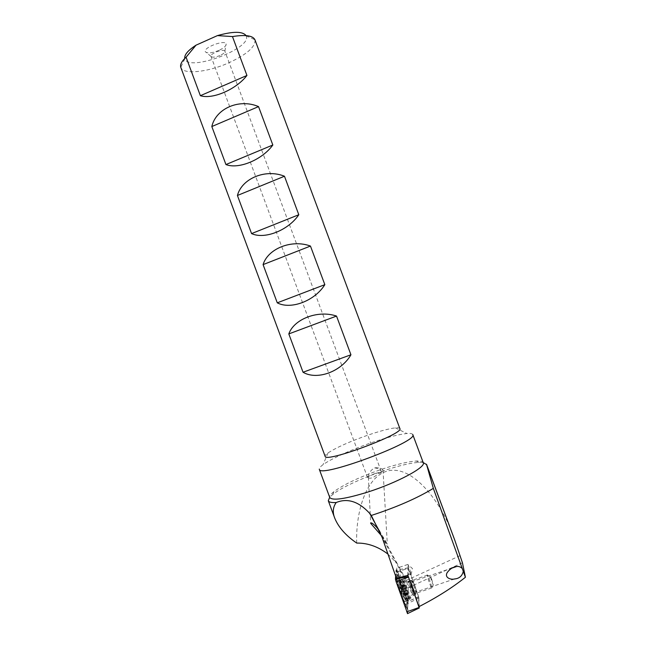 <?xml version="1.0" encoding="UTF-8"?>
<svg xmlns="http://www.w3.org/2000/svg" width="646" height="646" viewBox="0 0 646 646"><rect width="100%" height="100%" fill="white"/><g stroke="black" fill="none" stroke-linecap="round" stroke-linejoin="round"><path stroke-width="0.48" stroke-dasharray="3.23 2.42" d="M387.971 554.115L397.29 563.675L406.366 580.423L408.167 587.723L408.167 601.491L396.418 568.343C395.917 567.874 396.055 568.997 396.838 571.734L396.547 578.646M410.993 574.536C409.839 573.115 406.512 562.529 407.82 564.451L409.402 567.971L411.114 574.674L410.396 574.746L410.549 573.842L418.568 596.549L418.923 606.683M418.568 596.549L408.167 601.491M414.635 584.913C416.25 589.499 416.84 591.857 416.412 591.986L416.331 591.889C415.12 590.396 411.655 579.292 413.028 581.303L414.635 584.913M220.028 55.491C215.239 57.373 212.235 57.672 211.008 56.388L211 56.372C209.603 53.666 224.21 48.232 224.889 51.212L224.897 51.22C225.034 52.479 223.411 53.901 220.028 55.491M375.471 473.389C370.57 475.157 367.954 476.562 367.598 477.604L368.511 477.838L368.414 477.241C368.268 474.067 369.916 471.2 373.356 468.641L374.131 467.817C377.821 468.277 380.163 469.4 381.156 471.176L381.221 472.178L375.471 473.389M381.221 472.178L378.483 473.51C374.034 477.507 370.707 478.952 368.511 477.838M381.552 535.809L387.317 544.15L379.759 531.278M218.857 50.404C211.71 53.222 207.196 53.65 205.307 51.696C203.022 47.554 225.212 39.301 226.14 43.944C226.334 45.874 223.904 48.03 218.857 50.404M423.259 462.706C422.686 461.389 420.36 460.832 416.282 461.034C407.925 461.615 396.434 464.353 381.81 469.238C360.25 476.724 344.27 484.209 333.869 491.687C330.671 494.19 329.298 496.12 329.751 497.485M423.195 462.528L419.084 462.415C399.801 462.948 347.483 482.409 332.65 494.553L329.678 497.275M412.762 434.556C412.326 433.571 410.363 433.224 406.867 433.514C398.743 434.37 387.083 437.382 371.886 442.567C351.973 449.382 331.075 458.781 323.024 464.7C320.198 466.751 318.962 468.293 319.302 469.311M399.858 428.548C399.543 427.838 398.057 427.612 395.384 427.878C388.997 428.629 379.67 431.116 367.396 435.323C349.413 441.686 336.3 447.557 328.039 452.919C325.859 454.461 324.898 455.6 325.14 456.334M254.968 39.866C255.63 46.762 246.909 54.417 228.797 62.815C207.947 72.199 183.093 74.936 180.823 67.434M246.086 35.611L246.223 35.885C252.659 48.393 188.018 72.433 184.853 58.713L184.78 58.447M356.713 543.076C355.607 513.215 365.676 473.938 390.45 470.417C415.402 467.389 442.324 504.445 453.314 536.123M396.838 571.734L407.884 568.512L410.396 574.746M400.189 577.984L400.383 571.072M410.549 573.842L403.096 576.377L411.413 600.053M403.096 576.377L399.648 577.193M407.884 575.344L407.884 568.512M413.497 584.929C415.459 590.517 416.177 593.399 415.644 593.569C414.256 592.293 409.604 577.338 411.639 580.706L413.497 584.929M378.483 473.51C381.673 472.759 383.183 471.653 383.013 470.191C381.956 468.277 379 467.486 374.131 467.817M397.984 581.788L398.582 581.61C400.988 584.299 407.335 605.149 404.622 601.523C402.829 599.577 397.694 584.275 397.984 581.788M398.574 587.222L397.064 581.376L397.395 576.676L404.566 595.741L406.092 601.563L406.059 606.449L405.535 606.279L398.574 587.222L397.064 581.376M419.319 607.926L407.578 613.579L407.586 603.55L406.98 601.224L396.063 570.41L395.61 575.957M408.232 576.345L408.458 568.205L418.786 597.445L419.262 606.505M411.026 580.35L411.413 580.229C413.06 582.232 417.792 597.388 415.919 594.7C414.692 593.254 410.913 582.167 411.026 580.35M397.815 582.708L397.12 579.809L397.12 581.069L397.29 576.603L398.566 575.578L399.64 581.125L406.681 599.706L406.302 606.651L407.053 607.474L408.094 610.381L407.634 610.236L407.957 601.281L404.961 595.103L399.89 580.641L398.154 572.429L395.99 573.091L395.796 577.5L397.274 580.786L398.437 587.739L403.685 602.758L408.094 610.381L407.578 613.571M398.566 575.578L398.154 572.429L396.757 572.049L408.458 568.205M406.851 607.28L403.807 602.169M397.807 581.432L397.274 580.786M407.957 601.281L406.681 599.706M401.182 588.425L403.459 596.323C403.08 599.415 396.886 578.969 400.73 587.335L401.182 588.425M401.546 589.104L403.395 595.967L403.12 594.982L402.805 595.87L399.688 586.108L401.546 589.104M405.502 585.276C408.555 593.642 409.661 598.026 408.821 598.438L408.732 598.333C406.617 595.862 400.988 577.427 403.346 580.762L405.502 585.276M402.127 586.423C405.26 595.079 406.318 599.431 405.292 599.488L404.864 598.826C402.595 595.039 398.283 580.802 399.64 581.65L402.127 586.423M401.166 588.296C403.572 595.144 404.081 597.679 402.7 595.903C400.649 591.114 399.567 587.561 399.47 585.244L401.166 588.296M431.576 578.832L433.272 584.808C432.497 583.911 429.558 574.843 430.688 576.838L431.576 578.832M428.952 578.485C431.197 584.59 432.101 587.803 431.665 588.126L431.593 588.022C430.228 586.148 425.875 572.622 427.434 575.134L428.952 578.485M411.68 584.347C413.997 590.719 414.813 593.916 414.118 593.924L414.013 593.771C412.447 591.51 408.635 579.212 410.016 580.907L411.68 584.347M406.778 592.858L407.892 594.449L406.956 590.735L404.727 584.743L404.662 585.51L404.178 584.582L406.778 592.858L402.353 594.36M407.699 594.07L403.29 595.564M406.956 590.735L402.563 592.221M405.3 586.205L400.916 587.69M404.38 584.961L399.971 586.455M405.115 588.288L400.69 589.79M408.167 587.723L462.431 562.787M407.182 582.967L382.133 537.424M460.162 555.608L406.366 580.423M418.955 598.075L407.586 603.55L407.892 601.781M418.786 597.445L407.731 601.176M408.224 567.745L395.861 570.321L397.75 571.92L396.063 570.41M401.78 580.496L402.361 580.326C404.711 583.031 411.114 603.873 408.45 600.239C406.681 598.277 401.521 582.975 401.78 580.496M402.652 580.576L403.419 580.714C405.785 584.137 411.26 601.919 409.281 599.843C407.828 598.907 402.401 583.104 402.652 580.576M408.773 581.117L409.168 580.996C410.832 582.991 415.54 598.148 413.65 595.467C412.406 594.029 408.643 582.934 408.773 581.117M397.064 581.02L396.071 581.537M407.529 613.603L407.997 611.108L406.673 611.867M396.91 580.415L395.465 579.196M403.685 602.758L404.299 602.242L398.703 587.206L397.912 581.731M407.634 610.236L407.626 608.936L406.059 606.449M407.634 605.286L407.634 604.01L406.092 601.563M399.478 581.214L400.237 580.681L405.317 595.168L404.566 595.741M395.796 577.5L397.12 579.809L397.242 576.902M398.437 587.739L399.058 587.262L404.299 602.242L407.053 607.474M397.395 576.676L397.403 575.57L395.99 573.091M407.941 601.022L407.626 608.936L405.535 606.279M398.768 574.334L399.89 580.641M407.836 600.675L404.961 595.103M409.919 585.042C412.1 591.025 412.899 594.142 412.326 594.409C410.904 592.955 406.6 579.026 408.458 581.917L409.919 585.042M405.817 590.444L401.384 591.946M407.376 594.037L402.951 595.539M407.586 593.101L403.185 594.586M406.253 588.603L401.86 590.089M404.703 585.018L400.302 586.511M404.477 585.922L400.06 587.424M452.111 568.036L413.028 581.303M454.574 578.953L416.331 591.889M381.156 471.176L224.889 51.212M367.598 477.604L211 56.372M397.29 563.675L382.844 537.359M224.897 51.22L226.14 43.944M211.008 56.388L205.307 51.696M333.869 491.687L332.65 494.553M416.282 461.034L419.084 462.415M328.039 452.919L323.024 464.7M395.384 427.878L406.867 433.514M184.853 58.713L180.783 67.321M246.223 35.885L254.928 39.753M413.117 581.44L411.639 580.706M416.412 591.986L415.644 593.569M407.82 564.451L396.418 568.343M411.114 574.674L412.406 568.464L407.981 564.685M368.414 477.241L370.651 523.317M383.013 470.191L387.317 544.15M408.256 567.737L395.99 570.305M411.413 580.229L409.168 580.996C404.711 582.086 402.999 580.399 403.419 580.714L402.361 580.326L398.582 581.61M415.919 594.7L413.65 595.467C409.459 597.542 409.128 600.4 409.281 599.843L404.622 601.523M401.093 588.07L400.73 587.335M407.892 594.449L403.459 596.323M410.016 580.907L408.458 581.917L403.443 580.891M414.013 593.771L412.326 594.409L408.821 598.438M403.346 580.762L399.947 581.917M408.732 598.333L405.292 599.488M399.64 581.65L399.47 585.244M402.7 595.903L404.864 598.826M430.688 576.838L427.523 575.271M433.272 584.808L431.665 588.126M427.434 575.134L410.113 581.02M431.593 588.022L414.118 593.924M407.36 594.336L402.805 595.87M407.416 593.529L403.12 594.982M404.727 584.743L400.221 586.269M404.662 585.51L400.383 586.972M404.178 584.582L399.688 586.108"/><path stroke-width="0.97" d="M433.337 488.368L465.419 577.258L462.431 562.787L454.873 540.444L426.586 464.619L433.337 488.368C417.13 498.228 396.45 507.263 371.288 515.46L382.133 537.424L396.547 578.646L407.884 575.344L418.923 606.683C436.914 597.445 452.418 587.642 465.419 577.258M463.279 571.322C462.181 576.006 459.282 578.55 454.574 578.953C451.328 580.011 444.311 577.952 447.072 572.808C449.568 569.183 452.725 567.091 456.536 566.534C458.652 566.154 460.566 566.833 462.286 568.577M329.678 497.275L328.297 500.747C328.871 502.192 331.503 502.782 336.186 502.531C332.86 507.247 332.407 512.528 334.83 518.367C338.552 527.354 345.844 535.591 356.713 543.076C367.711 542.931 378.128 546.613 387.971 554.115M336.186 502.531C347.532 497.864 358.691 501.474 369.665 513.352L371.288 515.46M379.759 531.278L376.392 527.039C373.041 523.486 371.127 522.243 370.659 523.317L381.552 535.809M367.792 492.066C397.338 482.691 426.295 467.034 423.259 462.706L412.762 434.556C419.23 441.468 319.116 478.702 319.302 469.311L329.751 497.485C332.383 500.868 345.061 499.059 367.792 492.066M426.586 464.619L423.195 462.528M186.072 57.195C181.72 61.257 179.951 64.632 180.783 67.321L325.14 456.334C324.97 463.271 404.671 433.627 399.858 428.548L254.928 39.753C252.812 35.562 245.327 34.504 232.463 36.572L246.942 75.461C236.137 89.495 212.566 99.645 200.373 95.697L186.072 57.195L196.037 45.163L217.444 35.603C233.101 31.242 242.646 31.242 246.086 35.611M336.526 316.072L350.94 354.775C341.169 371.813 316.903 380.518 303.047 372.241L288.819 333.917C294.035 318.93 318.09 309.789 336.526 316.072L288.819 333.917M310.46 246.061L324.833 284.66C314.804 300.947 290.716 310.007 277.271 302.829L263.084 264.61C267.904 248.597 291.782 239.093 310.46 246.061L263.084 264.61M284.466 176.237L298.799 214.738C288.512 230.267 264.594 239.698 251.569 233.594L237.421 195.48C241.846 178.449 265.554 168.582 284.466 176.237L237.421 195.48M258.537 106.606L272.83 145.003C262.284 159.788 238.544 169.575 225.939 164.552L211.823 126.543C215.861 108.496 239.4 98.273 258.537 106.606L211.823 126.543M184.78 58.447C184.223 54.813 187.978 50.38 196.037 45.163M217.444 35.603L232.463 36.572M272.83 145.003L225.939 164.552M246.942 75.461L200.373 95.697M298.799 214.738L251.569 233.594M324.833 284.66L277.271 302.829M350.94 354.775L303.047 372.241M426.497 464.224L454.873 540.444M407.578 613.579L396.071 581.537L395.465 579.196L395.61 575.957M419.262 606.505L419.076 607.466L408.232 576.345M408.401 577.169L396.071 581.537M408.232 576.539L395.465 579.196M419.076 607.466L406.673 611.867M456.536 566.534L452.111 568.036M378.75 529.906L369.665 513.352M334.83 518.367L328.297 500.747M419.286 607.943L407.448 613.643"/></g></svg>
